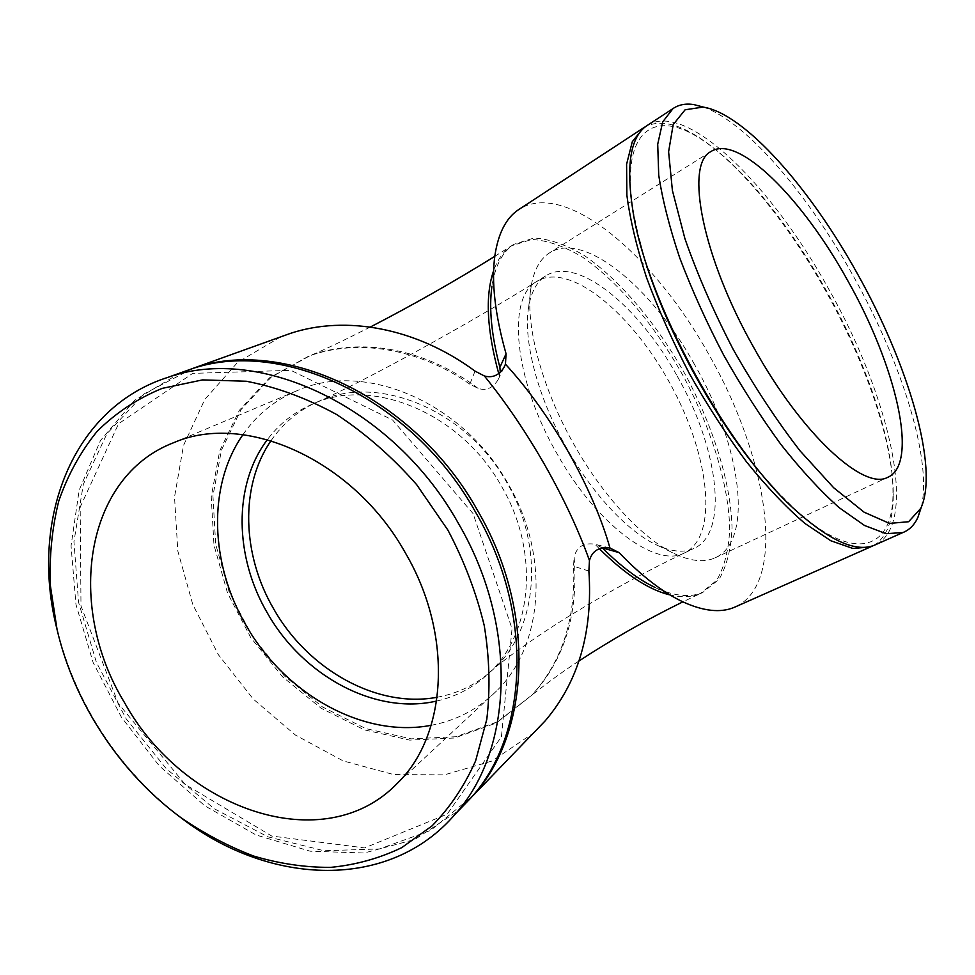 <?xml version="1.0" encoding="UTF-8"?>
<svg xmlns="http://www.w3.org/2000/svg" width="975" height="975" viewBox="0 0 975 975"><rect width="100%" height="100%" fill="white"/><g stroke="black" fill="none" stroke-linecap="round" stroke-linejoin="round"><path stroke-width="0.73" stroke-dasharray="4.88 3.66" d="M602.355 547.889L595.055 544.282M588.888 571.058L573.532 566.17L574.129 556.969M599.357 548.706L594.847 544.208C583.696 542.539 576.798 546.792 574.117 556.969C578.528 613.263 564.757 659.015 532.825 694.237L531.546 695.492C561.807 662.257 575.811 619.137 573.532 566.17M475.032 371.122L469.84 384.174L478.079 388.342C486.038 391.085 492.704 388.245 498.054 379.823L500.285 372.304M192.721 368.465L143.934 393.985L106.897 433.778L83.338 484.27L73.942 541.686L78.561 602.233L96.403 662.391L126.177 718.831L166.14 768.532L214.195 808.689L267.82 836.806L324.09 850.761L379.616 848.92L430.645 830.42L473.241 795.466M280.715 336.875L237.644 362.371L204.75 399.555L183.495 445.49L174.525 497.018L177.816 551.021L192.782 604.512L218.376 654.713L253.207 699.026L295.498 735.113L343.151 760.89L393.717 774.577L444.381 774.857L492.034 761.012L533.398 733.09M469.84 384.174C418.263 347.965 356.679 338.508 308.636 356.18L269.551 377.788L239.411 410.231L219.716 450.864L211.222 496.799L213.976 545.122L227.504 592.983L250.831 637.735L282.616 676.894L321.141 708.24L364.309 729.836L409.744 740.122L454.728 737.99L496.336 722.999L531.546 695.492M669.167 594.75C681.135 597.687 691.482 597.322 700.221 593.641L682.878 601.843L655.176 587.511C674.139 596.2 689.983 597.87 702.695 592.52L719.123 579.235C726.899 565.719 731.201 548.474 732.03 527.524C730.897 483.368 713.761 428.196 686.388 376.582C658.04 325.492 621.087 280.934 584.586 255.718C566.512 244.883 549.656 238.985 534.008 237.998L513.825 244.335C502.332 251.952 495.032 266.017 491.912 286.528L494.922 255.365M736.442 606.377C788.056 580.917 767.081 455.764 708.947 354.742C655.029 256.937 566.512 179.997 519.626 208.991M921.338 507.122C932.441 459.286 901.18 361.408 853.137 275.754C808.165 194.707 747.496 122.947 703.962 107.226M876.306 544.355C919.291 522.356 888.956 395.082 828.726 289.124C772.468 186.737 687.399 101.156 647.802 125.08M694.517 364.492C652.263 287.844 583.818 230.197 549.242 253.061C540.065 258.997 534.068 269.88 531.229 285.724C524.452 322.359 541.259 387.416 574.543 445.49C604.683 498.932 645.608 541.527 677.308 555.007C692.189 561.368 704.645 562.38 714.675 558.029C755.028 541.052 740.513 444.222 694.517 364.492M676.565 374.948C638.601 306.162 576.981 255.413 545.671 275.925C537.03 281.422 531.387 291.562 528.755 306.345C522.685 339.532 537.53 397.276 566.975 448.622C593.641 495.873 630.045 533.691 658.722 545.939C672.592 551.874 684.218 552.776 693.603 548.62C729.983 533.13 717.929 446.55 676.565 374.948M873.381 545.598C886.653 537.676 893.283 520.821 893.283 495.056C893.405 442.37 865.678 362.322 825.63 290.818C788.592 224.384 740.659 164.653 699.489 137.804C677.576 123.435 659.6 119.706 645.572 126.616M775.625 490.047L794.43 508.804C856.038 565.524 893.917 548.803 892.966 491.607C893.1 439.908 865.788 361.043 826.325 290.574C789.823 225.103 742.609 166.274 702.207 139.937C654.591 107.616 619.625 129.712 633.397 211.953L639.112 239.033M57.83 632.702C77.439 705.4 116.427 765.497 174.805 813.028M179.68 373.145L134.44 400.445L100.462 440.529L79.158 490.145L71.053 545.89L75.953 604.403L93.125 662.5L121.424 717.234L159.303 765.862L204.908 805.862L256.035 834.966L310.111 851.199L364.175 853.003L414.936 839.426L458.872 810.359M431.182 725.303C456.398 720.598 478.213 709.13 496.628 690.897C543.112 645.986 550.412 556.225 508.316 484.209C463.162 402.248 365.284 361.164 298.898 389.915C275.73 399.36 257.071 414.278 242.946 434.667M436.666 701.025C456.788 696.479 474.374 687.034 489.426 672.677C532.484 632.836 539.748 551.594 501.772 486.72C461.187 412.998 372.462 376.594 312.865 403.918C294.474 411.816 279.313 423.723 267.382 439.628M473.094 513.618L392.584 420.006L290.891 370.329L192.733 373.376L118.56 423.747L80.182 507.097L80.986 605.962L118.268 703.426L185.213 784.448L271.769 836.05L364.601 847.909L447.184 814.186L501.418 736.795L512.046 628.668L473.094 513.618M478.067 388.355C425.319 348.343 360.421 337.021 310.306 355.522L271.257 377.106L241.142 409.5L221.459 450.084L212.94 495.958L215.682 544.208L229.174 591.996L252.464 636.675L284.2 675.76L322.664 707.058L365.783 728.605L411.158 738.855L456.093 736.71L497.652 721.719L532.825 694.358C536.64 691.519 556.871 675.224 578.992 660.989M702.695 592.52L700.221 593.641L716.698 580.344C724.51 566.816 728.849 549.583 729.714 528.621C728.642 484.477 711.555 429.329 684.206 377.764C655.882 326.722 618.93 282.226 582.404 257.059C564.306 246.261 547.426 240.386 531.765 239.436L511.534 245.81C503.527 251.111 497.469 259.667 493.362 271.452M498.725 373.608L499.505 376.301M541.21 279.155L536.677 281.495C506.72 297.229 513.606 378.885 557.139 453.936C596.883 525.062 655.956 568.023 684.048 553.154C718.356 537.225 710.105 459.274 673.372 389.707C637.162 319.91 576.347 265.456 541.21 279.155M437.202 697.247C459.213 693.237 478.359 683.487 494.654 667.985C537.53 628.302 544.83 547.56 507.134 483.161C466.854 409.951 378.653 373.864 319.3 401.066C299.374 409.658 283.286 422.87 271.038 440.688M609.704 547.962L594.835 544.233M503.892 367.624L498.042 379.823M370.317 327.039C341.823 341.445 321.823 350.939 310.306 355.522L308.636 356.18M494.788 256.364L513.825 244.335M545.671 275.925L536.677 281.495C465.185 326.089 362.737 381.895 319.3 401.066L312.865 403.918M489.426 672.677L494.654 667.985C503.88 659.977 536.933 635.663 572.191 614.226C609.765 591.216 647.047 570.862 684.048 553.154L693.603 548.62M710.775 151.649L549.242 253.061M714.675 558.029L887.506 477.433M531.229 285.724L528.755 306.345M658.722 545.939L677.308 555.007M702.207 139.937L699.489 137.804M892.966 491.607L893.283 495.056M794.43 508.804L796.819 511.363M633.397 211.953L632.543 208.528M173.94 442.589L298.898 389.915M496.628 690.897L397.593 783.035"/><path stroke-width="1.46" d="M280.715 336.875L290.44 333.377C345.918 314.986 416.52 327.844 475.032 371.122L484.404 375.984C492.509 378.166 499.029 375.326 503.977 367.465L505.452 364.187C550.814 413.424 592.873 487.561 609.96 548.011L619.04 552.606L602.355 547.889M609.96 548.011C599.052 546.646 592.227 550.814 589.448 560.515L588.888 571.058C592.995 632.019 578.394 681.988 545.074 720.988L473.241 795.466C530.437 732.457 536.201 610.862 477.823 510.937C414.546 396.679 282.774 336.119 192.721 368.465L290.44 333.377M484.404 375.984C505.867 402.456 526.098 432.291 545.098 465.502C563.903 498.773 578.699 530.437 589.448 560.515M505.452 364.187L506.062 353.803L499.883 367.331L500.285 372.304M533.398 733.09L545.074 720.988M602.818 548.328C621.148 566.609 638.601 579.674 655.176 587.511M491.912 286.528C488.853 308.539 491.51 335.473 499.883 367.331M619.04 552.606C641.574 575.993 662.854 592.41 682.878 601.843C703.267 611.167 720.269 613.056 733.87 607.523L736.442 606.377M519.626 208.991L518.188 209.93C506.049 218.168 498.298 233.317 494.922 255.365C491.242 281.653 494.959 314.462 506.062 353.803M703.962 107.226L693.883 104.593C685.754 103.313 678.783 104.654 672.994 108.591L662.695 121.899L657.711 144.202L658.722 175.073C662.439 199.607 669.435 227.199 679.721 257.875C691.811 289.697 706.412 322.03 723.535 354.863C741.731 387.136 760.89 417.044 781.012 444.588C801.158 470.011 820.523 491.034 839.122 507.634L864.557 525.501L886.068 533.691L902.96 532.533C909.48 529.913 914.44 524.903 917.865 517.481L921.338 507.122M857.378 273.683C908.091 363.882 939.425 468.122 920.778 508.377L908.59 521.735L889.505 523.404L864.118 512.192L833.637 487.707L799.987 450.779C776.697 420.603 754.467 386.868 733.297 349.586C713.59 311.525 697.466 274.548 684.913 238.643L672.397 190.466L668.606 151.783L673.177 124.617L685.12 109.785L703.085 107.079C744.693 113.49 810.067 188.199 857.378 273.683M647.802 125.08L646.596 125.86C630.703 136.841 626.023 164.397 632.543 208.528C645.328 299.118 727.618 450.84 796.819 511.363C830.371 541.088 856.135 552.411 874.136 545.317L876.306 544.355M847.738 280.654C803.095 199.375 738.197 133.356 710.775 151.649C684.779 164.385 702.158 256.961 754.211 348.331C802.072 434.618 863.704 490.523 887.506 477.433C919.717 464.197 895.867 365.454 847.738 280.654M645.572 126.616L643.256 128.054L632.287 141.728L626.596 164.251L626.876 195.183C630.106 219.668 636.651 247.126 646.523 277.57C658.198 309.099 672.47 341.079 689.337 373.498C707.326 405.32 726.363 434.753 746.46 461.797C766.63 486.744 786.13 507.293 804.948 523.465L830.834 540.759L852.93 548.474L870.48 546.938L873.381 545.598M639.112 239.033C658.539 319.312 718.855 430.194 775.625 490.047M174.805 813.028L182.91 819.219C270.575 885.678 389.573 890.906 455.179 814.186C513.094 750.384 518.542 626.267 458.664 523.867C393.729 406.794 259.313 344.492 168.163 377.276C72.077 407.599 29.993 519.468 56.331 626.523L57.83 632.702M447.939 530.168C464.246 561.1 476.348 592.898 484.234 625.56C489.548 658.076 490.388 689.325 486.793 719.331L475.617 760.853C464.417 786.045 449.877 807.727 431.998 825.922L401.749 847.641C379.433 858.353 355.729 864.935 330.622 867.372C305.126 867.482 279.533 863.728 253.817 856.099C228.382 846.434 203.958 833.515 180.521 817.355C120.096 772.895 73.942 702.646 57.037 629.375L50.31 585.244C49.262 555.957 52.089 527.853 58.805 500.918C67.75 475.069 80.486 451.913 97.025 431.462C115.598 412.973 137.304 398.629 162.118 388.403L202.532 379.897L246.297 381.249C276.62 387.075 306.711 398.166 336.594 414.497C365.71 433.68 392.413 457.092 416.703 484.709L447.939 530.168M458.872 810.359L471.23 797.55C528.511 734.455 534.227 612.58 475.69 512.375C412.23 397.8 280.154 337.045 189.991 369.452L179.68 373.145M405.356 552.886C353.584 459.664 244.92 411.657 173.94 442.589C83.777 476.848 65.91 606.913 124.568 702.719C183.69 809.835 324.614 859.353 397.593 783.035C447.379 734.967 453.546 634.822 405.356 552.886M242.946 434.667C207.139 485.842 210.052 564.208 246.224 625.609C285.139 694.176 363.322 738.404 431.182 725.303M267.382 439.628C232.964 484.965 234.378 557.018 267.491 613.214C302.969 675.943 375.424 715.345 436.666 701.025M599.357 548.706C624.768 574.007 648.034 589.363 669.167 594.75M493.362 271.452C485.123 296.144 486.915 330.196 498.725 373.608M271.038 440.688C239.631 485.952 241.971 555.019 273.841 609.192C308.149 669.764 377.215 708.606 437.202 697.247M370.317 327.039C411.779 305.626 453.265 282.067 494.788 256.364M578.992 660.989C611.873 639.442 646.498 619.722 682.878 601.843M703.085 107.079L693.883 104.593M920.778 508.377L917.865 517.481M874.136 545.317L902.96 532.533M646.596 125.86L672.994 108.591M733.87 607.523L870.48 546.938M518.188 209.93L643.256 128.054M180.521 817.355L182.91 819.219M57.037 629.375L56.331 626.523M189.991 369.452L168.163 377.276M471.23 797.55L455.179 814.186"/></g></svg>

